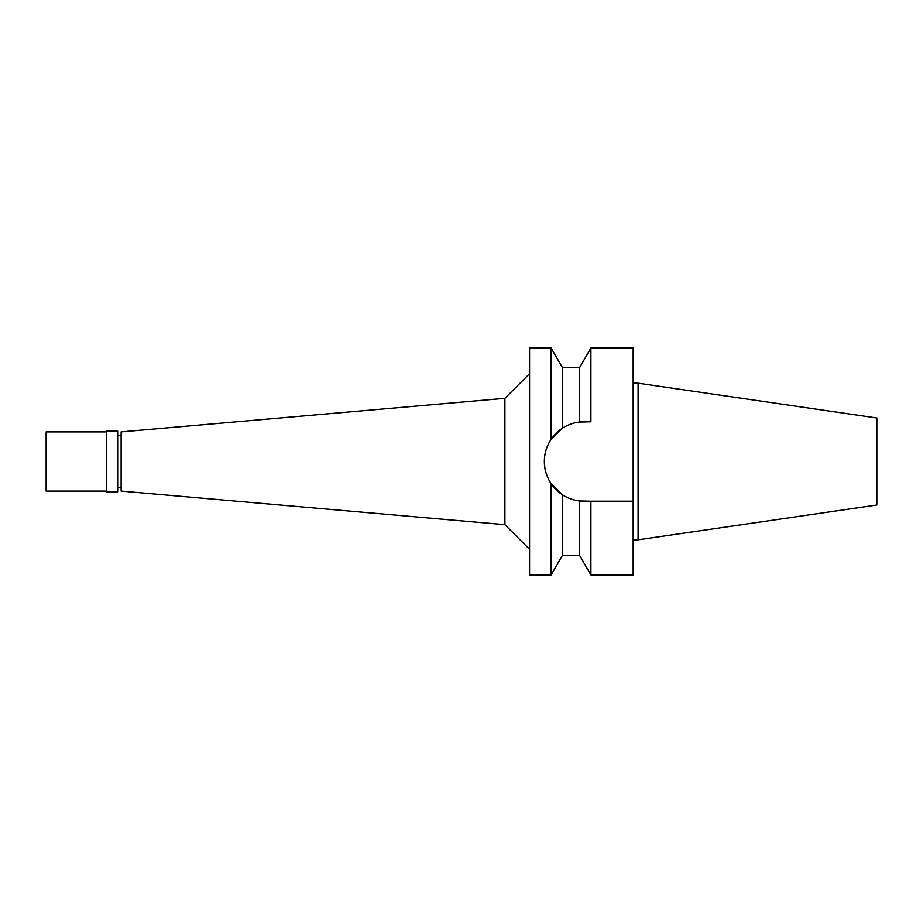 <?xml version="1.0" encoding="UTF-8"?>
<svg xmlns="http://www.w3.org/2000/svg" width="923" height="923" viewBox="0 0 923 923"><rect width="100%" height="100%" fill="white"/><g stroke="black" fill="none" stroke-linecap="round" stroke-linejoin="round"><path stroke-width="1.38" d="M638.093 383.195L638.093 539.805L876.85 504.996L876.85 418.004L638.093 383.195L633.166 383.195M638.093 539.805L633.166 539.805M590.905 574.96L579.517 555.231L579.517 500.947L590.905 501.212L590.905 574.96L633.166 574.96L633.166 348.04L590.905 348.04L590.905 421.788L579.517 422.053L579.517 367.769L590.905 348.04M579.517 500.947C573.702 500.347 568.037 498.305 562.511 494.843C568.037 498.305 573.702 500.347 579.517 500.947A39.712 39.712 0 0 1 544.443 459.216A39.712 39.712 0 0 1 584.086 421.788L590.905 421.788M583.705 501.212A39.712 39.712 0 0 1 579.679 500.97M590.905 501.212L633.166 501.212M551.112 439.36L562.511 428.157L551.112 439.36L551.112 348.04L529.571 348.04L529.571 574.96L551.112 574.96L551.112 483.64L562.511 494.843L551.112 483.64C546.554 476.603 544.305 469.219 544.374 461.5C544.305 453.781 546.554 446.397 551.112 439.36M579.517 367.769L562.511 367.769L562.511 428.157C568.037 424.695 573.702 422.653 579.517 422.053M562.511 494.843L562.511 555.231L551.112 574.96M529.571 373.665L504.904 398.321L504.904 524.679L121.132 491.094L121.132 431.906L504.904 398.321M529.571 549.335L504.904 524.679M121.132 435.598L117.683 435.598M121.132 487.402L117.683 487.402M117.683 491.832L117.683 431.168L106.33 431.168L106.33 491.832L117.683 491.832M106.33 431.906L46.15 431.906L46.15 491.094L106.33 491.094M562.511 367.769L551.112 348.04M579.517 555.231L562.511 555.231"/></g></svg>
